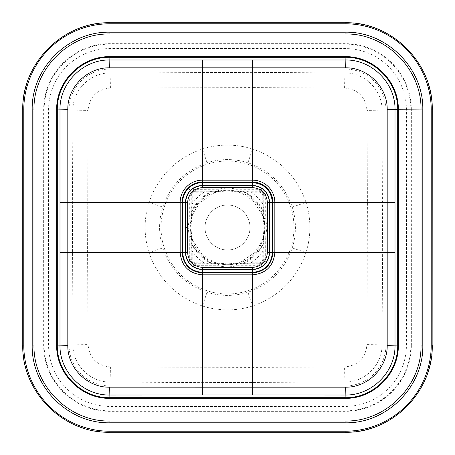 <?xml version="1.0" encoding="UTF-8"?>
<svg xmlns="http://www.w3.org/2000/svg" width="455" height="455" viewBox="0 0 455 455"><rect width="100%" height="100%" fill="white"/><g stroke="black" fill="none" stroke-linecap="round" stroke-linejoin="round"><path stroke-width="0.34" stroke-dasharray="2.27 1.71" d="M252.553 185.577A16.869 16.869 0 0 1 269.423 202.447L269.423 252.553C270.179 260.897 260.897 270.179 252.553 269.423L202.447 269.423C194.103 270.179 184.821 260.897 185.577 252.553L185.577 202.447A16.869 16.869 0 0 1 202.447 185.577L252.553 185.577M292.241 207.053C294.351 213.719 295.409 220.533 295.409 227.5C295.403 234.49 294.345 241.304 292.241 247.947C284.625 269.906 269.861 284.671 247.947 292.241C241.281 294.351 234.467 295.409 227.5 295.409C220.51 295.403 213.696 294.345 207.053 292.241C185.094 284.625 170.329 269.861 162.759 247.947C160.649 241.281 159.591 234.467 159.591 227.5C159.597 220.51 160.655 213.696 162.759 207.053C170.375 185.094 185.139 170.329 207.053 162.759C213.719 160.649 220.533 159.591 227.5 159.591C234.49 159.597 241.304 160.655 247.947 162.759C269.906 170.375 284.671 185.139 292.241 207.053L306.01 202.447C296.791 176.085 278.972 158.266 252.553 148.99L252.553 87.587L344.583 88.02C358.091 89.39 365.558 96.858 366.98 110.417L367.412 202.447L366.98 344.583C365.61 358.091 358.142 365.558 344.583 366.98L252.553 367.412L110.417 366.98C96.909 365.61 89.442 358.142 88.02 344.583L87.587 252.553L88.02 110.417C89.39 96.909 96.858 89.442 110.417 88.02L252.553 87.587L252.553 72.373L109.911 72.982C90.13 72.635 72.635 90.295 72.982 109.911A15.339 0.495 0.7 0 0 88.02 110.417M227.5 249.994A22.494 22.494 0 0 1 205.006 227.5A22.494 22.494 0 0 1 227.5 205.006A22.494 22.494 0 0 1 249.994 227.5A22.494 22.494 0 0 1 227.5 249.994A22.494 22.494 0 0 1 205.006 227.5A22.494 22.494 0 0 1 227.5 205.006A22.494 22.494 0 0 1 249.994 227.5A22.494 22.494 0 0 1 227.5 249.994M191.919 219.441A36.485 36.485 0 0 0 191.919 235.559L192.203 238.983A37.117 37.117 0 0 0 192.215 239.023L193.375 241.486L201.537 253.321C205.728 257.399 210.54 260.55 215.977 262.785A37.117 37.117 0 0 0 216.017 262.797L227.5 263.985L238.983 262.791L236.367 263.724L243.624 263.138C251.922 258.394 258.423 251.888 263.138 243.624L263.724 236.367L262.797 238.983L263.781 235.718L263.866 236.321C265.282 230.475 265.282 224.594 263.866 218.679L263.781 219.282A37.202 37.202 0 0 1 263.781 235.718L263.081 235.559A36.485 36.485 0 0 0 263.081 219.441L263.752 219.139A3.066 2.918 -31.6 0 1 263.724 218.633L263.138 211.376C258.394 203.078 251.888 196.577 243.624 191.862L236.367 191.276L238.983 192.203L235.718 191.219L236.321 191.134C230.475 189.718 224.594 189.718 218.679 191.134L219.282 191.219A37.202 37.202 0 0 1 235.718 191.219L235.559 191.919A36.485 36.485 0 0 0 219.441 191.919L216.017 192.209A37.117 37.117 0 0 0 215.977 192.215L213.514 193.375L201.679 201.537C197.601 205.728 194.45 210.54 192.215 215.977A37.117 37.117 0 0 0 192.203 216.017L191.919 219.441L191.219 219.282L192.209 216.017L191.276 218.633A3.066 2.918 31.6 0 1 191.248 219.139L191.964 219.208M218.44 192.044A2.047 0.404 89.5 0 1 218.679 191.299L216.017 192.209L218.633 191.276L211.376 191.862C203.078 196.606 196.577 203.112 191.862 211.376L191.276 218.633L191.254 211.416A1.024 0.301 179.7 0 1 191.612 211.188C195.951 202.475 202.481 195.951 211.188 191.612L203.931 192.232L203.931 191.219L218.548 191.265L207.435 191.237L207.258 191.936M189.28 236.799L188.16 227.5L189.314 217.928L189.331 195.343L190.088 192.476C191.271 190.486 193.022 189.439 195.337 189.343L218.201 189.28C224.434 187.79 230.634 187.79 236.799 189.28L259.674 189.337C263.291 189.718 265.288 191.714 265.663 195.326L265.686 217.928L266.84 227.5L265.686 237.072L265.663 259.674C265.282 263.291 263.286 265.288 259.674 265.663L236.799 265.72C230.566 267.21 224.366 267.21 218.201 265.72L195.326 265.663C191.709 265.282 189.712 263.286 189.337 259.674L189.28 236.799L191.134 236.321L191.219 235.718A37.202 37.202 0 0 1 191.219 219.282L191.134 218.679C189.718 224.525 189.718 230.406 191.134 236.321L191.237 247.565L191.265 236.452L191.237 237.072L189.314 237.072M227.5 293.964A66.464 66.464 0 0 0 293.964 227.5A66.464 66.464 0 0 0 227.5 161.036A66.464 66.464 0 0 0 161.036 227.5A66.464 66.464 0 0 0 227.5 293.964M236.56 262.956A2.047 0.404 89.5 0 1 236.321 263.701L235.718 263.781C230.236 265.009 224.759 265.009 219.282 263.781L227.5 264.929L236.321 263.866L235.707 263.809L235.559 263.081M191.936 207.258L191.862 211.376L191.254 211.416L191.219 203.931L192.232 203.931C195.354 199.227 199.256 195.326 203.931 192.232L195.297 192.232C193.443 192.419 192.419 193.438 192.237 195.297L192.232 203.931L191.936 207.258L191.237 207.435L191.265 218.548A3.066 2.849 177.5 0 1 191.168 219.225M247.742 191.936L243.624 191.862L243.584 191.254L251.069 191.219L251.069 192.232L247.742 191.936L247.565 191.237L236.452 191.265L243.584 191.254A1.024 0.301 -90.3 0 1 243.812 191.612C252.525 195.951 259.049 202.481 263.388 211.188L262.768 203.931L262.768 195.297C262.586 193.438 261.562 192.419 259.703 192.232L251.069 192.232C255.773 195.354 259.674 199.256 262.768 203.931L263.781 203.931L263.735 218.548L263.763 217.928L265.686 217.928M263.064 247.742L263.138 243.624L263.746 243.584L263.781 251.069L262.768 251.069L263.064 247.742L263.763 247.565L263.735 236.452L263.746 243.584A1.024 0.301 -0.3 0 1 263.388 243.812C259.049 252.525 252.519 259.049 243.812 263.388L251.069 262.768L259.703 262.768C261.562 262.586 262.58 261.562 262.768 259.703L262.768 251.069C259.646 255.773 255.744 259.674 251.069 262.768L251.069 263.781L236.452 263.735L237.072 263.763L237.072 265.686M217.928 265.686L217.928 263.763L218.548 263.735L211.416 263.746A1.024 0.301 89.7 0 1 211.188 263.388C202.475 259.049 195.951 252.519 191.612 243.812L192.232 251.069L192.232 259.703C192.414 261.562 193.438 262.58 195.297 262.768L203.931 262.768C199.227 259.646 195.326 255.744 192.232 251.069L191.219 251.069L191.237 247.565L191.936 247.742M236.321 263.701L238.983 262.791A37.117 37.117 0 0 0 239.023 262.785L241.486 261.625L253.321 253.463C257.399 249.272 260.55 244.46 262.785 239.023C261.369 244.944 258.486 250.028 254.129 254.277C250.569 257.837 246.428 260.442 241.724 262.08L239.023 262.785M262.785 239.023L262.785 239.029A37.117 37.117 0 0 0 262.797 238.983L262.956 236.56A2.047 0.404 -179.5 0 0 263.701 236.321M192.044 236.56A2.047 0.404 -0.5 0 1 191.299 236.321L192.209 238.983L191.276 236.367L191.862 243.624C196.606 251.922 203.112 258.423 211.376 263.138L218.633 263.724L216.017 262.797L218.679 263.701A2.047 0.404 90.5 0 1 218.44 262.956M192.215 239.029L192.385 239.375M215.977 262.785L215.971 262.785C210.056 261.369 204.972 258.486 200.723 254.129C197.163 250.569 194.558 246.428 192.92 241.724L192.3 239.427M263.081 219.441L262.791 216.017L263.735 218.548A3.066 2.849 -177.5 0 0 263.832 219.225M262.956 218.44A2.047 0.404 179.5 0 1 263.701 218.679L262.791 216.017A37.117 37.117 0 0 0 262.785 215.977L261.625 213.514L253.463 201.679C249.272 197.601 244.46 194.45 239.023 192.215C244.944 193.631 250.028 196.514 254.277 200.871C257.837 204.431 260.442 208.572 262.08 213.276L262.785 215.977M239.023 192.215L239.029 192.215A37.117 37.117 0 0 0 238.983 192.203L236.56 192.044A2.047 0.404 90.5 0 0 236.321 191.299M215.971 192.215L215.624 192.385M192.215 215.977L192.215 215.971C193.631 210.056 196.514 204.972 200.871 200.723C204.431 197.163 208.572 194.558 213.276 192.92L215.573 192.3M263.832 235.775A3.066 2.849 -2.5 0 0 263.735 236.452L263.724 236.367A3.066 2.918 -148.4 0 1 263.752 235.861L263.081 235.559M235.792 263.036L235.861 263.752A3.066 2.918 58.4 0 1 236.367 263.724L236.452 263.735A3.066 2.849 -87.5 0 0 235.775 263.832M243.584 263.746L243.624 263.138L243.812 263.388A1.024 0.301 90.3 0 1 243.584 263.746M235.775 191.168A3.066 2.849 -92.5 0 0 236.452 191.265L236.367 191.276A3.066 2.918 121.6 0 1 235.861 191.248L235.559 191.919M263.746 211.416L263.138 211.376L263.388 211.188A1.024 0.301 0.3 0 1 263.746 211.416M191.299 236.321L191.248 235.861A3.066 2.918 148.4 0 1 191.276 236.367L191.265 236.452A3.066 2.849 2.5 0 0 191.168 235.775M191.254 243.584L191.862 243.624L191.612 243.812A1.024 0.301 -179.7 0 1 191.254 243.584M219.225 263.832A3.066 2.849 87.5 0 0 218.548 263.735L218.633 263.724A3.066 2.918 -58.4 0 1 219.139 263.752L219.208 263.036M203.931 263.781L203.931 262.768L211.376 263.138L211.416 263.746L195.297 263.781C192.818 263.536 191.458 262.177 191.219 259.703L191.219 251.069M218.679 191.299L219.139 191.248A3.066 2.918 -121.6 0 1 218.633 191.276L218.548 191.265A3.066 2.849 92.5 0 0 219.225 191.168M211.416 191.254L211.376 191.862L211.188 191.612A1.024 0.301 -89.7 0 1 211.416 191.254M219.441 263.081L219.282 263.781L218.679 263.701M263.701 218.679L263.752 219.139L263.036 219.208M262.956 236.56L263.036 235.792M219.208 191.964L219.282 191.219L219.441 191.919M236.56 192.044L235.792 191.964M191.964 235.792L191.219 235.718L191.919 235.559M192.044 218.44A2.047 0.404 0.5 0 0 191.299 218.679M385.965 109.911A40.882 40.882 0 0 0 345.089 69.035L109.911 69.035A40.882 40.882 0 0 0 69.035 109.911L69.035 345.089A40.882 40.882 0 0 0 109.911 385.965L345.089 385.965A40.882 40.882 0 0 0 385.965 345.089L385.965 109.911L382.018 109.911C382.365 90.13 364.705 72.635 345.089 72.982L345.089 69.035M69.035 109.911L72.982 109.911L72.373 202.447L72.982 345.089C72.635 364.87 90.295 382.365 109.911 382.018A15.339 0.495 -89.3 0 0 110.417 366.98M109.911 385.965L109.911 382.018L202.447 382.627L345.089 382.018C364.87 382.365 382.365 364.705 382.018 345.089L385.965 345.089M406.434 109.911A61.351 61.351 0 0 0 345.089 48.566L109.911 48.566A61.351 61.351 0 0 0 48.566 109.911L48.566 345.089A61.351 61.351 0 0 0 109.911 406.434L345.089 406.434A61.351 61.351 0 0 0 406.434 345.089L406.434 109.911L410.854 109.911L410.854 345.089L406.434 345.089M207.053 162.759L202.447 148.99C176.085 158.209 158.266 176.028 148.99 202.447C146.413 210.602 145.122 218.952 145.111 227.5C145.122 236.048 146.413 244.398 148.99 252.553C158.209 278.915 176.028 296.734 202.447 306.01C210.602 308.587 218.952 309.878 227.5 309.889C236.048 309.878 244.398 308.587 252.553 306.01C278.915 296.791 296.734 278.972 306.01 252.553L382.627 252.553L382.018 109.911A15.339 0.495 -0.7 0 1 366.98 110.417M207.258 263.064L207.435 263.763L218.679 263.866L218.201 265.72M236.799 265.72L236.321 263.866L247.565 263.763L247.742 263.064M265.686 237.072L263.763 237.072L263.866 236.321L265.72 236.799M265.72 218.201L263.866 218.679L263.763 207.435L263.064 207.258M237.072 189.314L237.072 191.237L236.321 191.134L236.799 189.28M218.201 189.28L218.679 191.134L217.928 191.237L217.928 189.314M189.314 217.928L191.237 217.928L191.134 218.679L189.28 218.201M110.417 88.02A15.339 0.495 -90.7 0 0 109.911 72.982L109.911 69.035M344.583 88.02A15.339 0.495 -89.3 0 1 345.089 72.982L252.553 72.373M69.035 345.089L72.982 345.089A15.339 0.495 -0.7 0 1 88.02 344.583M366.98 344.583A15.339 0.495 0.7 0 1 382.018 345.089L382.627 252.553M345.089 385.965L345.089 382.018A15.339 0.495 -90.7 0 1 344.583 366.98M263.781 251.069L263.781 259.703C263.536 262.182 262.177 263.542 259.703 263.781L251.069 263.781M251.069 191.219L259.703 191.219C262.182 191.464 263.542 192.823 263.781 195.297L263.781 203.931M191.219 203.931L191.219 195.297C191.464 192.818 192.823 191.458 195.297 191.219L203.931 191.219M189.331 195.343L192.237 195.297M72.373 202.447L148.99 202.447L162.759 207.053M72.373 252.553L148.99 252.553L162.759 247.947M247.947 162.759L252.553 148.99C244.398 146.413 236.048 145.122 227.5 145.111C218.952 145.122 210.602 146.413 202.447 148.99L202.447 72.373M292.241 247.947L306.01 252.553C308.587 244.398 309.878 236.048 309.889 227.5C309.878 218.952 308.587 210.602 306.01 202.447L382.627 202.447M252.553 382.627L252.553 306.01L247.947 292.241M185.486 227.5L188.16 227.5M218.645 263.735L219.293 263.809A37.225 37.225 0 0 0 235.707 263.809L236.355 263.735M432.148 109.911L432.148 345.089A87.064 87.064 0 0 1 345.089 432.148L109.911 432.148A87.064 87.064 0 0 1 22.852 345.089L22.852 109.911A87.064 87.064 0 0 1 109.911 22.852L345.089 22.852A87.064 87.064 0 0 1 432.148 109.911L411.348 109.911A66.259 66.259 0 0 0 345.089 43.652L109.911 43.652A66.259 66.259 0 0 0 43.652 109.911L43.652 345.089A66.259 66.259 0 0 0 109.911 411.348L345.089 411.348A66.259 66.259 0 0 0 411.348 345.089L410.854 345.089A65.77 65.77 0 0 1 345.089 410.854L109.911 410.854A65.77 65.77 0 0 1 44.146 345.089L44.146 109.911A65.77 65.77 0 0 1 109.911 44.146L345.089 44.146L345.089 48.566M345.089 22.852L345.089 44.146A65.77 65.77 0 0 1 410.854 109.911L411.348 109.911L411.348 345.089L432.148 345.089M109.911 22.852L109.911 48.566M22.75 109.911L48.566 109.911M22.75 345.089L48.566 345.089M109.911 432.25L109.911 406.434M345.089 432.25L345.089 406.434M207.053 292.241L202.447 306.01L202.447 382.627M200.723 254.129L201.537 253.321M192.92 241.724L193.375 241.486M200.871 200.723L201.679 201.537M213.276 192.92L213.514 193.375M254.277 200.871L253.463 201.679M262.08 213.276L261.625 213.514M254.129 254.277L253.321 253.463M241.724 262.08L241.486 261.625M259.703 262.768L259.674 265.663M195.326 265.663L195.297 262.768M262.768 259.703L265.663 259.674M189.337 259.674L192.232 259.703M262.768 195.297L265.663 195.326M189.314 201.929L192.232 201.929M259.703 192.232L259.674 189.337M195.337 189.343L195.297 192.232"/><path stroke-width="0.68" d="M252.553 185.577C262.814 186.584 268.433 192.209 269.423 202.447L269.423 252.553C268.416 262.814 262.791 268.433 252.553 269.423L202.447 269.423C192.186 268.416 186.567 262.791 185.577 252.553L185.577 202.447C186.584 192.186 192.209 186.567 202.447 185.577L252.553 185.577L252.559 187.591L202.441 187.591C193.443 188.472 188.495 193.426 187.591 202.441L187.591 252.559C188.472 261.557 193.426 266.505 202.441 267.409L252.559 267.409C261.557 266.528 266.505 261.574 267.409 252.559L267.409 202.441C266.528 193.443 261.574 188.495 252.559 187.591M269.514 252.553L269.332 199.978C267.79 191.987 263.024 187.221 255.022 185.668L199.978 185.668C196.259 186.197 193.068 187.773 190.4 190.4C187.181 193.785 185.543 197.8 185.486 202.447L185.668 255.022C187.21 263.013 191.976 267.779 199.978 269.332L255.022 269.332C263.013 267.79 267.779 263.024 269.332 255.022L269.514 252.553L272.397 252.553C271.231 264.588 264.617 271.203 252.553 272.397L252.553 272.903C264.918 271.698 271.703 264.912 272.903 252.553L272.903 202.447A20.356 20.356 0 0 0 252.553 182.097L202.447 182.097A20.356 20.356 0 0 0 182.097 202.447L182.097 252.553C183.302 264.918 190.088 271.703 202.447 272.903L252.553 272.903L252.553 387.194L345.328 387.188C367.668 387.734 387.734 367.782 387.188 345.328L387.188 109.672C387.734 87.332 367.782 67.266 345.328 67.812L109.672 67.812C87.332 67.266 67.266 87.218 67.812 109.672L67.812 345.328C67.266 367.668 87.218 387.734 109.672 387.188L252.553 387.194L252.553 394.94L109.911 395.008C83.123 395.696 59.309 371.746 59.992 345.089L59.992 109.911C59.304 83.123 83.254 59.309 109.911 59.992L345.089 59.992C371.877 59.304 395.691 83.254 395.008 109.911L395.008 345.089C395.696 371.877 371.746 395.691 345.089 395.008L252.553 394.94M109.911 33.983C69.234 33.039 33.056 69.171 33.983 109.911L33.983 345.089C33.039 385.766 69.171 421.944 109.911 421.017L345.089 421.017C385.766 421.961 421.944 385.829 421.017 345.089L421.017 109.911C421.961 69.234 385.829 33.056 345.089 33.983L109.911 33.983L109.911 32.197L345.089 32.197C386.596 31.19 423.815 68.222 422.803 109.911L422.803 345.089C423.81 386.596 386.778 423.815 345.089 422.803L109.911 422.803C68.404 423.81 31.185 386.778 32.197 345.089L32.197 109.911C31.19 68.404 68.222 31.185 109.911 32.197M345.089 56.67C373.515 55.976 399.024 81.343 398.33 109.911L398.33 345.089C399.024 373.515 373.657 399.024 345.089 398.33L109.911 398.33C81.485 399.024 55.976 373.657 56.67 345.089L56.67 109.911C55.976 81.485 81.343 55.976 109.911 56.67L345.089 56.67L345.328 67.812M252.553 269.514L252.553 272.397L202.447 272.397C190.412 271.231 183.797 264.617 182.603 252.553L180.157 252.553L180.157 202.447A22.289 22.289 0 0 1 202.447 180.157L252.553 180.157A22.289 22.289 0 0 1 274.843 202.447L274.843 252.553C273.523 266.09 266.09 273.518 252.553 274.843L202.447 274.843C188.91 273.523 181.482 266.09 180.157 252.553L60.06 252.553M56.67 109.911L57.313 109.911L57.313 345.089C56.653 373.288 81.741 398.347 109.911 397.687L345.089 397.687C373.288 398.347 398.347 373.259 397.687 345.089L397.687 109.911C398.375 81.69 373.168 56.625 345.089 57.313L109.911 57.313C81.712 56.653 56.653 81.741 57.313 109.911L67.812 109.672M185.486 252.553L182.603 252.553L182.603 202.447C182.677 197.009 184.622 192.329 188.433 188.41C192.323 184.628 196.998 182.694 202.447 182.603L202.447 60.06M202.447 185.486L202.447 182.603L252.553 182.603C264.588 183.769 271.203 190.383 272.397 202.447L394.94 202.447M187.591 252.559L185.577 252.553M185.577 202.447L187.591 202.441M202.447 185.577L202.441 187.591M202.441 267.409L202.447 269.423M252.559 267.409L252.553 269.423M269.423 202.447L267.409 202.441M267.409 252.559L269.423 252.553M422.803 109.911L387.188 109.672M269.514 202.447L272.397 202.447L272.397 252.553L394.94 252.553M202.447 269.514L202.447 394.94M185.486 202.447L60.06 202.447M252.553 185.486L252.553 60.06M109.911 431.226L345.089 431.226A86.143 86.143 0 0 0 431.226 345.089L431.226 109.911A86.143 86.143 0 0 0 345.089 23.774L109.911 23.774A86.143 86.143 0 0 0 23.774 109.911L23.774 345.089A86.143 86.143 0 0 0 109.911 431.226L109.911 432.25L345.089 432.25C391.658 433.45 433.45 391.67 432.25 345.089L431.226 345.089M109.911 56.67L109.672 67.812M56.67 345.089L67.812 345.328M109.911 398.33L109.672 387.188M345.089 398.33L345.328 387.188M398.33 345.089L387.188 345.328M188.433 188.41L190.4 190.4M109.911 22.852L109.911 23.774M23.774 109.911L22.75 109.911L22.75 345.089C21.55 391.658 63.33 433.45 109.911 432.25M23.774 345.089L22.75 345.089M345.089 22.852L345.089 23.774M432.148 109.911L431.226 109.911M345.089 431.226L345.089 432.25M432.148 345.089L432.25 109.911C433.45 63.33 391.658 21.55 345.089 22.75L109.911 22.75C63.342 21.55 21.55 63.33 22.75 109.911M345.089 33.983L345.089 32.197M422.803 345.089L421.017 345.089M33.983 109.911L32.197 109.911M345.089 422.803L345.089 421.017M33.983 345.089L32.197 345.089M109.911 422.803L109.911 421.017"/></g></svg>
